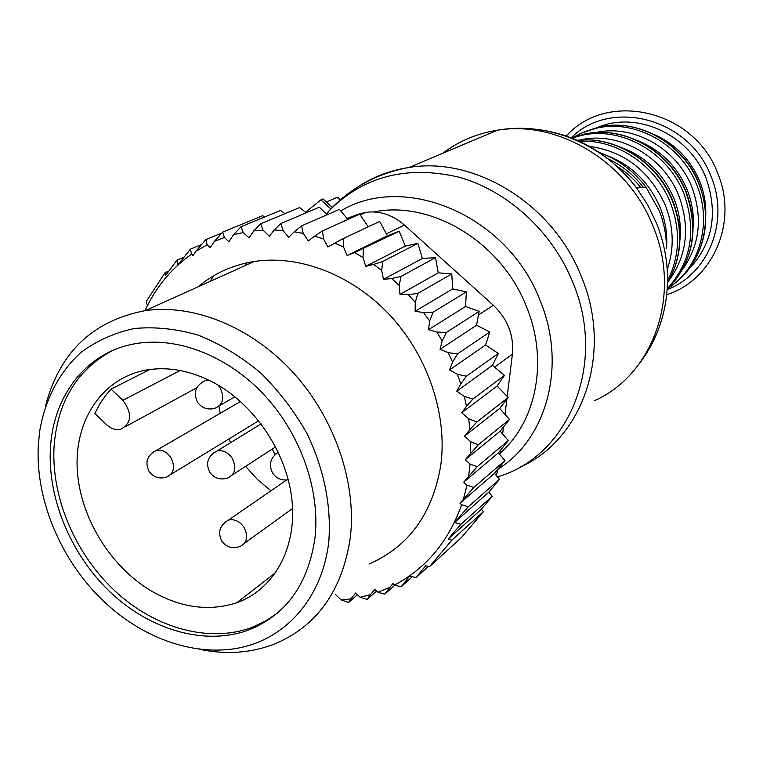 <?xml version="1.0" encoding="UTF-8"?>
<svg xmlns="http://www.w3.org/2000/svg" width="763" height="763" viewBox="0 0 763 763"><rect width="100%" height="100%" fill="white"/><g stroke="black" fill="none" stroke-linecap="round" stroke-linejoin="round"><path stroke-width="1.14" d="M272.305 449.045L275.014 454.605M270.951 490.8L257.512 479.526L245.6 466.355M230.607 442.645L228.871 438.973M220.24 413.279L218.914 406.307M150.969 590.762C109.138 565.755 78.885 515.092 77.13 466.956C75.318 418.877 103.072 377.885 146.029 370.093C168.404 366.278 191.322 370.656 214.765 383.217C256.11 405.868 287.975 454.786 292.172 502.121C296.406 549.494 273.192 589.856 236.845 602.703C208.957 611.773 180.335 607.796 150.969 590.762M111.055 389.111L122.843 400.346C132.6 413.651 131.789 423.322 120.44 429.388C115.594 430.265 110.959 428.682 106.543 424.648L94.889 413.479L99.781 404.037L105.666 395.387L111.055 389.111L149.853 369.502M277.446 613.061L265.257 621.196L252.009 627.386C209.291 643.333 155.652 628.378 115.671 591.649C75.737 554.777 51.445 498.477 54.011 447.528C57.158 402.521 76.414 370.322 111.789 350.913M470.704 453.108L470.695 441.758L478.306 444.791L465.296 459.688L470.075 464.095L477.237 466.689L463.732 482.149L466.975 485.154L473.842 487.433L460.003 503.237L461.644 504.753L468.282 506.785L454.548 522.464L460.919 524.295L448.11 539.107L451.877 540.137L429.455 566.709L425.697 565.726L415.997 577.629L409.664 575.96L401.119 586.814L412.335 576.666M463.732 482.149L498.373 452.879L508.339 440.566L500.166 431.152L509.484 419.44L499.679 408.424L508.206 397.494L497.095 386.021L461.72 412.773L468.701 418.782L469.96 429.483L464.562 436.112L470.695 441.758M461.72 412.773L466.527 406.259L464.276 396.417L456.77 391.2L460.738 383.98L457.428 374.271L449.512 369.941L452.583 362.11L448.262 352.697L440.051 349.33L442.168 341.004L436.903 332.029L428.52 329.673L429.664 320.975L423.541 312.582L433.069 312.191L466.374 291.905L465.544 306.468L479.135 311.361L446.355 332.458L442.168 341.004M438.239 272.83L400.012 294.423L399.173 285.4L391.619 278.533L383.474 279.372L422.368 258.476L435.511 257.636L438.239 272.83L451.763 273.907L452.707 288.9L415.11 311.275L423.541 312.582M415.11 311.275L415.263 302.348L408.367 294.652L417.866 293.421L451.763 273.907M400.012 294.423L408.367 294.652M383.474 279.372L381.672 270.388L373.574 264.437L382.73 261.509L417.895 243.349L422.368 258.476M387.404 235.777L347.136 255.5L343.531 246.983L343.178 238.59L379.678 221.451L387.404 235.777L399.192 231.227L405.334 246.067L365.754 266.335L373.574 264.437M365.754 266.335L363.026 257.522L354.518 252.582L399.192 231.227M347.136 255.5L354.518 252.582M343.531 246.983L334.738 243.12L343.178 238.59M145.018 310.646C155.719 287.393 171.217 268.566 191.532 254.155L193.068 255.576L195.967 251.199L207.135 244.809L210.197 247.641L214.346 241.404L224.389 237.512L228.9 241.671L233.564 234.718L243.187 232.524L249.024 237.894L253.745 230.922L263.073 230.159L269.406 236.358L274.127 230.016L282.959 230.474L288.738 237.398L294.241 231.79L303.188 233.392L308.338 240.955L314.547 236.168L323.483 238.914L327.899 247.012L334.738 243.12M335.52 594.539L341.195 599.937L350.799 598.907L348.605 602.446L357.437 594.759M461.644 504.753C448.444 541.644 426.069 568.406 394.538 585.021L392.974 583.542L389.769 587.376L377.933 592.25L374.852 589.341L370.408 594.692L360.088 597.276L355.625 593.042L350.799 598.907M463.437 499.126L466.975 485.154M468.596 476.284L470.075 464.095M369.225 563.971C408.834 546.556 432.688 513.613 440.804 465.125C447.566 415.043 428.224 356.769 390.542 315.863C352.764 275.023 299.725 254.537 254.337 261.461C232.839 264.904 214.107 273.345 198.151 286.783M341.195 599.937L348.605 602.446M469.96 429.483L476.865 422.025L468.701 418.782M508.206 397.494L476.865 422.025M497.095 386.021L504.477 375.377L472.888 399.049L466.527 406.259M464.276 396.417L472.888 399.049M456.77 391.2L492.44 365.343L504.477 375.377M492.44 365.343L498.325 353.422L466.422 376.235L460.738 383.98M457.428 374.271L466.422 376.235M449.512 369.941L485.564 344.99L498.325 353.422M485.564 344.99L489.846 331.972L457.533 353.918L452.583 362.11M448.262 352.697L457.533 353.918M440.051 349.33L476.551 325.267L489.846 331.972M476.551 325.267L479.135 311.361M436.903 332.029L446.355 332.458M465.544 306.468L428.52 329.673M429.664 320.975L433.069 312.191M415.263 302.348L417.866 293.421M435.511 257.636L401.004 276.444L399.173 285.4M391.619 278.533L401.004 276.444M381.672 270.388L382.73 261.509M363.026 257.522L363.36 248.833M323.483 238.914L322.501 230.903L314.547 236.168M303.188 233.392L301.643 225.858L294.241 231.79M282.959 230.474L280.927 223.483L274.127 230.016M263.073 230.159L260.631 223.788L253.745 230.922M243.187 232.524L241.041 226.706L233.564 234.718M214.346 241.404L222.701 232.057L224.389 237.512M195.967 251.199L205.781 239.611L207.135 244.809M191.532 254.155L190.426 249.129L177.855 264.999L176.93 260.173L165.6 275.5L165.113 272.639L146.439 301.166L146.887 304.046M376.636 591.029L367.127 599.441L360.088 597.276M370.408 594.692L367.127 599.441M394.833 585.107L384.695 594.186L377.933 592.25M389.769 587.376L384.695 594.186M394.538 585.021L401.119 586.814M183.883 257.274L176.93 260.173M168.785 271.084L165.113 272.639M428.32 566.413L415.997 577.629M448.11 539.107L481.386 509.207L483.38 511.658L461.491 537.505L429.455 566.709M483.38 511.658L451.877 540.137M481.386 509.207L492.221 496.284L460.919 524.295M454.548 522.464L488.816 492.135L499.46 479.326L468.282 506.785M347.031 218.447L357.981 214.355L365.801 212.333C379.65 210.55 392.506 214.784 404.38 225.047L493.375 305.295C507.7 319.096 514.043 335.377 512.402 354.166L507.204 396.455M50.368 449.464C47.831 500.547 72.208 557 112.237 593.995C152.333 630.839 206.086 645.88 248.881 629.923C286.306 614.778 308.357 583.972 315.024 537.505C320.241 490.18 300.803 434.605 264.723 395.492C228.566 356.455 178.752 336.779 137.054 343.426C87.02 351.028 52.704 395.463 50.368 449.464M328.758 542.083C331.514 506.279 324.37 470.304 307.336 434.157C294.47 411.305 278.848 390.828 260.469 372.735C240.936 356.493 220.24 343.979 198.399 335.205C176.415 328.796 155.051 326.574 134.298 328.51C114.374 332.802 96.548 340.803 80.802 352.516C59.085 372.373 44.96 399.86 39.609 431.562L38.312 445.449C35.174 502.741 63.71 566.651 109.605 606.671C149.853 641.969 201.766 657.906 245.734 646.414C289.539 634.721 322.596 595.054 328.758 542.083M45.599 405.706C59.581 352.372 92.809 320.67 145.285 310.608C193.897 303.684 251.59 327.031 293.24 372.63C334.785 418.315 356.779 482.826 350.322 537.572C342.349 590.505 317.198 625.946 274.88 643.905C251.285 653.071 226.172 654.883 199.544 649.313M245.39 265.495L247.088 262.796M209.873 281.499L213.936 275.624M506.87 399.211L505.001 414.404M503.456 427.022L502.607 433.956M500.623 450.103L500.042 454.843M496.246 475.473L498.172 468.854M488.816 492.135L492.221 496.284M201.575 244.532L190.426 249.129M264.57 217.035L262.73 215.691L222.701 232.057M284.933 213.678L280.593 210.454L241.041 226.706M306.154 212.782L299.649 207.555L260.631 223.788M327.079 214.765L319.363 207.183L280.927 223.483M347.88 219.458L339.468 209.377L301.643 225.858M368.252 226.811L359.669 214.145L322.501 230.903M405.334 246.067L417.895 243.349M452.707 288.9L466.374 291.905M509.484 419.44L478.306 444.791M500.166 431.152L465.296 459.688M508.339 440.566L477.237 466.689M498.373 452.879L504.944 460.604L473.842 487.433M504.944 460.604L494.472 473.346L460.003 503.237M494.472 473.346L499.46 479.326M221.804 233.049L205.781 239.611M499.679 408.424L464.562 436.112M331.581 208.156L330.808 208.881L320.889 199.877L305.515 212.267M320.889 199.877L323.14 199.038M340.145 200.02L337.198 197.359L326.335 201.937M337.198 197.359L337.99 197.426M326.574 214.269L329.444 210.407L326.249 213.945M180.163 370.513L122.843 400.346M197.741 402.597C202.166 408.215 207.879 410.122 214.87 408.3C223.216 404.628 224.904 397.714 219.925 387.537L217.913 385M209.272 380.356L205.657 380.479L201.365 382.568M278.295 452.163L275.538 454.147M222.014 541.453C226.811 547.395 232.849 549.045 240.116 546.422C247.288 542.627 248.538 536.189 243.874 527.099C239.458 521.119 234.317 518.792 228.442 520.108L224.532 522.531M149.243 471.744C153.754 477.409 159.534 479.183 166.572 477.056C174.126 473.451 175.519 466.87 170.731 457.333C166.677 451.753 161.918 449.436 156.444 450.38L152.667 452.364M404.38 225.047L386.364 233.831M493.375 305.295L478.477 314.947M357.981 214.355L347.546 219.057M494.605 367.137L512.402 354.166M442.807 153.258C458.725 141.145 476.885 133.477 497.276 130.254C557.877 119.734 628.273 162.023 653.166 226.573C682.084 295.348 652.966 374.938 594.463 400.689M346.65 195.309C364.504 180.373 385.372 171.074 409.264 167.421C475.13 156.367 553.003 204.131 581.168 276.13C613.814 352.897 582.694 440.375 519.241 467.509M538.878 129.634C577.896 135.051 610.486 154.507 636.657 188.013L647.758 205.047L656.552 223.349C663.39 240.479 667.043 257.98 667.491 275.853C667.911 309.044 658.479 338.391 639.175 363.884M598.631 152.276C617.515 158.885 633.28 170.483 645.937 187.059L659.146 210.512C663.686 221.89 666.109 233.554 666.414 245.505C666.109 233.564 663.686 221.909 659.146 210.531L645.937 187.059L636.657 188.013C604.515 144.579 548.196 121.069 497.276 130.254L409.264 167.421C377.485 173.211 350.875 187.536 329.444 210.407C363.779 176.205 406.879 165.113 458.725 177.14C507.338 190.616 551.773 230.998 572.441 281.433C607.71 363.741 568.492 456.598 497.419 476.894M466.374 143.301L488.816 133.821M340.746 210.912C404.638 172.276 507.252 215.261 539.727 299.621C567.214 364.332 547.3 438.41 498.105 469.14M373.927 211.914C431.2 200.154 500.881 241.871 526.012 305.601C548.721 359.344 536.942 420.957 500.261 453.022M607.491 158.57C621.568 165.123 633.528 174.698 643.39 187.326M607.062 155.614C631.716 165.189 649.437 182.567 660.214 207.736C665.498 221.07 667.596 234.651 666.519 248.471M589.284 146.296C624.477 151.341 649.838 171.017 665.365 205.333C673.767 227.193 674.406 248.566 667.272 269.453M579.317 141.212C616.599 139.038 655.884 165.256 670.496 202.939C680.796 230.426 679.804 256.378 667.53 280.794M577.343 140.316C615.703 135.919 657.544 162.357 672.651 201.499C683.467 230.684 681.74 257.837 667.491 282.949M621.292 147.431C645.784 156.644 663.352 173.687 673.996 198.571C679.347 212.114 681.33 225.896 679.957 239.906M579.766 140.087C618.116 130.683 663.6 155.9 679.003 196.234C690.296 227.641 686.891 255.824 668.808 280.784M571.926 138.046L582.198 135.223C621.807 126.305 668.169 152.495 684.001 193.907C696.753 230.664 691.164 262.3 667.224 288.815M571.573 137.912L584.582 134.078C624.086 125.17 670.295 151.255 686.061 192.534C699.07 230.493 692.785 262.71 667.196 289.177M638.154 140.802C660.93 150.149 677.267 166.487 687.167 189.806C692.031 202.128 694.034 214.699 693.166 227.527M595.607 132.581C633.128 123.816 677.124 148.403 692.041 187.545C702.961 217.903 699.738 245.285 682.38 269.692M572.937 137.397L584.592 131.703L597.133 128.022C636.046 119.219 681.464 144.77 696.896 185.285C712.594 223.187 699.452 268.147 668.235 288.195M579.851 133.754L599.413 126.925C638.221 118.131 683.486 143.587 698.87 183.969C714.721 222.205 701.025 267.594 669.161 287.269M654.377 134.593C675.455 144.016 690.582 159.629 699.757 181.432C704.144 192.543 706.137 203.912 705.737 215.557M598.211 127.173C637.544 110.74 689.866 134.937 706.233 178.561C718.412 214.184 712.451 244.57 688.34 269.721M571.21 137.769C610.839 97.817 689.876 118.217 711.154 176.73C729.857 221.365 708.159 274.308 667.167 289.587M209.959 472.621C214.565 478.439 220.459 480.232 227.632 478.01C235.366 474.262 236.835 467.585 232.009 457.972C227.813 452.23 222.863 449.884 217.14 450.943L213.02 453.212M236.845 602.703L275.805 572.488M196.778 387.785L125.905 426.403M207.469 379.497L205.657 380.479C195.624 385.201 192.944 392.506 197.607 402.406M234.937 396.779L219.792 405.477M278.342 452.268C270.169 457.781 268.347 464.867 272.868 473.527C276.759 478.659 281.89 480.728 288.29 479.765M286.602 480.003L228.442 520.108C219.601 525.259 217.436 532.355 221.947 541.368M292.591 508.482L244.589 543.189M240.507 401.5L156.444 450.38C147.078 455.225 144.646 462.302 149.157 471.62M258.705 420.737L170.893 474.414M252.009 627.386L248.881 629.923M360.174 214.88L365.801 212.333M254.337 261.461L145.285 310.608M332.334 207.383L322.94 198.866M340.508 199.706L337.809 197.255M640.825 187.584C633.91 178.962 625.851 171.828 616.647 166.181M577.305 140.297C615.903 135.738 657.849 162.109 672.937 201.222C683.782 230.512 681.969 257.78 667.491 283.025M673.977 281.957C694.168 255.748 698.288 225.858 686.328 192.276C670.601 151.064 624.325 125.037 584.582 134.078L571.945 138.055M686.938 271.456C706.71 245.762 710.773 216.511 699.118 183.73C683.772 143.415 638.44 118.007 599.413 126.925L584.63 131.713L573.003 137.369M566.365 135.995C607.281 89.977 694.845 109.948 717.84 173.64C738.355 222.453 712.661 280.364 666.719 294.69M261.127 423.846L217.14 450.943C207.698 455.912 205.295 463.122 209.92 472.574M275.672 446.86L232.343 474.948"/></g></svg>
